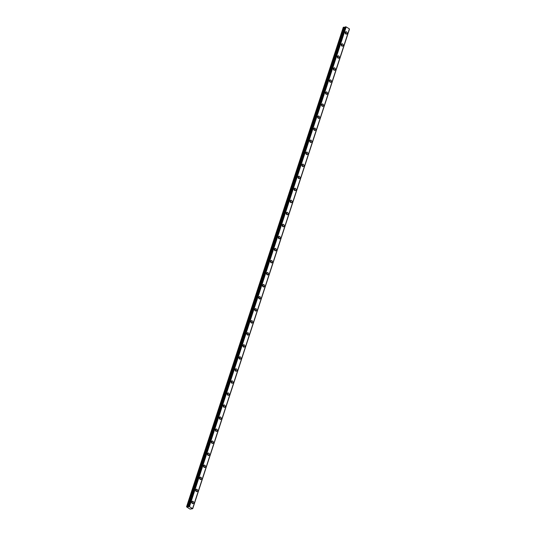 <?xml version="1.0" encoding="UTF-8"?>
<svg xmlns="http://www.w3.org/2000/svg" width="536" height="536" viewBox="0 0 536 536"><rect width="100%" height="100%" fill="white"/><g stroke="black" fill="none" stroke-linecap="round" stroke-linejoin="round"><path stroke-width="0.8" d="M191.754 502.038A0.797 0.623 -102.3 0 1 192.009 503.197M345.211 32.535A0.797 0.623 -102.3 0 1 345.465 33.694M341.278 44.575A0.797 0.623 -102.3 0 1 341.526 45.734M337.338 56.608A0.797 0.623 -102.3 0 1 337.593 57.774M333.405 68.648A0.797 0.623 -102.3 0 1 333.66 69.814M329.473 80.688A0.797 0.623 -102.3 0 1 329.72 81.854M325.533 92.728A0.797 0.623 -102.3 0 1 325.788 93.887M321.6 104.768A0.797 0.623 -102.3 0 1 321.855 105.927M317.667 116.801A0.797 0.623 -102.3 0 1 317.922 117.967M313.734 128.841A0.797 0.623 -102.3 0 1 313.982 130.007M309.795 140.881A0.797 0.623 -102.3 0 1 310.049 142.047M305.862 152.921A0.797 0.623 -102.3 0 1 306.116 154.08M301.929 164.954A0.797 0.623 -102.3 0 1 302.183 166.12M297.989 176.994A0.797 0.623 -102.3 0 1 298.244 178.16M294.056 189.034A0.797 0.623 -102.3 0 1 294.311 190.2M290.123 201.074A0.797 0.623 -102.3 0 1 290.378 202.24M286.19 213.114A0.797 0.623 -102.3 0 1 286.438 214.273M282.251 225.147A0.797 0.623 -102.3 0 1 282.505 226.313M278.318 237.187A0.797 0.623 -102.3 0 1 278.573 238.353M274.385 249.227A0.797 0.623 -102.3 0 1 274.64 250.392M270.452 261.267A0.797 0.623 -102.3 0 1 270.7 262.426M266.513 273.306A0.797 0.623 -102.3 0 1 266.767 274.466M262.58 285.34A0.797 0.623 -102.3 0 1 262.834 286.505M258.647 297.38A0.797 0.623 -102.3 0 1 258.895 298.545M254.707 309.419A0.797 0.623 -102.3 0 1 254.962 310.585M250.774 321.459A0.797 0.623 -102.3 0 1 251.029 322.618M246.841 333.499A0.797 0.623 -102.3 0 1 247.096 334.658M242.909 345.532A0.797 0.623 -102.3 0 1 243.156 346.698M238.969 357.572A0.797 0.623 -102.3 0 1 239.224 358.738M235.036 369.612A0.797 0.623 -102.3 0 1 235.291 370.778M231.103 381.652A0.797 0.623 -102.3 0 1 231.351 382.811M227.164 393.692A0.797 0.623 -102.3 0 1 227.418 394.851M223.231 405.725A0.797 0.623 -102.3 0 1 223.485 406.891M219.298 417.765A0.797 0.623 -102.3 0 1 219.552 418.931M215.365 429.805A0.797 0.623 -102.3 0 1 215.613 430.971M211.425 441.845A0.797 0.623 -102.3 0 1 211.68 443.004M207.492 453.885A0.797 0.623 -102.3 0 1 207.747 455.044M203.559 465.918A0.797 0.623 -102.3 0 1 203.807 467.084M199.62 477.958A0.797 0.623 -102.3 0 1 199.874 479.124M195.687 489.998A0.797 0.623 -102.3 0 1 195.941 491.164M191.794 501.87A1.253 0.978 77.7 0 0 193.643 503.003A1.253 0.978 77.7 0 0 191.794 501.87M192.297 503.498A1.253 0.978 77.7 0 0 191.895 501.642M345.251 32.368A1.253 0.978 77.7 0 0 347.1 33.5A1.253 0.978 77.7 0 0 345.251 32.368M345.753 33.996A1.253 0.978 77.7 0 0 345.352 32.14M341.318 44.408A1.253 0.978 77.7 0 0 343.167 45.54A1.253 0.978 77.7 0 0 341.318 44.408M341.821 46.036A1.253 0.978 77.7 0 0 341.419 44.18M337.385 56.441A1.253 0.978 77.7 0 0 339.234 57.573A1.253 0.978 77.7 0 0 337.385 56.441M337.888 58.076A1.253 0.978 77.7 0 0 337.486 56.22M333.446 68.481A1.253 0.978 77.7 0 0 335.302 69.613A1.253 0.978 77.7 0 0 333.446 68.481M333.955 70.109A1.253 0.978 77.7 0 0 333.546 68.253M329.513 80.521A1.253 0.978 77.7 0 0 331.362 81.653A1.253 0.978 77.7 0 0 329.513 80.521M330.015 82.149A1.253 0.978 77.7 0 0 329.613 80.293M325.58 92.561A1.253 0.978 77.7 0 0 327.429 93.693A1.253 0.978 77.7 0 0 325.58 92.561M326.082 94.189A1.253 0.978 77.7 0 0 325.68 92.333M321.647 104.6A1.253 0.978 77.7 0 0 323.496 105.733A1.253 0.978 77.7 0 0 321.647 104.6M322.149 106.229A1.253 0.978 77.7 0 0 321.747 104.373M317.707 116.634A1.253 0.978 77.7 0 0 319.557 117.766A1.253 0.978 77.7 0 0 317.707 116.634M318.216 118.268A1.253 0.978 77.7 0 0 317.808 116.413M313.774 128.674A1.253 0.978 77.7 0 0 315.624 129.806A1.253 0.978 77.7 0 0 313.774 128.674M314.277 130.302A1.253 0.978 77.7 0 0 313.875 128.446M309.841 140.713A1.253 0.978 77.7 0 0 311.691 141.846A1.253 0.978 77.7 0 0 309.841 140.713M310.344 142.341A1.253 0.978 77.7 0 0 309.942 140.486M305.902 152.753A1.253 0.978 77.7 0 0 307.758 153.886A1.253 0.978 77.7 0 0 305.902 152.753M306.411 154.381A1.253 0.978 77.7 0 0 306.002 152.526M301.969 164.786A1.253 0.978 77.7 0 0 303.818 165.925A1.253 0.978 77.7 0 0 301.969 164.786M302.471 166.421A1.253 0.978 77.7 0 0 302.07 164.565M298.036 176.826A1.253 0.978 77.7 0 0 299.885 177.959A1.253 0.978 77.7 0 0 298.036 176.826M298.539 178.461A1.253 0.978 77.7 0 0 298.137 176.599M294.103 188.866A1.253 0.978 77.7 0 0 295.952 189.999A1.253 0.978 77.7 0 0 294.103 188.866M294.606 190.494A1.253 0.978 77.7 0 0 294.204 188.639M290.164 200.906A1.253 0.978 77.7 0 0 292.02 202.039A1.253 0.978 77.7 0 0 290.164 200.906M290.673 202.534A1.253 0.978 77.7 0 0 290.264 200.678M286.231 212.946A1.253 0.978 77.7 0 0 288.08 214.078A1.253 0.978 77.7 0 0 286.231 212.946M286.733 214.574A1.253 0.978 77.7 0 0 286.331 212.718M282.298 224.979A1.253 0.978 77.7 0 0 284.147 226.118A1.253 0.978 77.7 0 0 282.298 224.979M282.8 226.614A1.253 0.978 77.7 0 0 282.398 224.758M278.358 237.019A1.253 0.978 77.7 0 0 280.214 238.151A1.253 0.978 77.7 0 0 278.358 237.019M278.867 238.647A1.253 0.978 77.7 0 0 278.459 236.791M274.425 249.059A1.253 0.978 77.7 0 0 276.275 250.191A1.253 0.978 77.7 0 0 274.425 249.059M274.928 250.687A1.253 0.978 77.7 0 0 274.526 248.831M270.492 261.099A1.253 0.978 77.7 0 0 272.342 262.231A1.253 0.978 77.7 0 0 270.492 261.099M270.995 262.727A1.253 0.978 77.7 0 0 270.593 260.871M266.56 273.139A1.253 0.978 77.7 0 0 268.409 274.271A1.253 0.978 77.7 0 0 266.56 273.139M267.062 274.767A1.253 0.978 77.7 0 0 266.66 272.911M262.62 285.172A1.253 0.978 77.7 0 0 264.476 286.304A1.253 0.978 77.7 0 0 262.62 285.172M263.129 286.807A1.253 0.978 77.7 0 0 262.72 284.951M258.687 297.212A1.253 0.978 77.7 0 0 260.536 298.344A1.253 0.978 77.7 0 0 258.687 297.212M259.19 298.84A1.253 0.978 77.7 0 0 258.788 296.984M254.754 309.252A1.253 0.978 77.7 0 0 256.603 310.384A1.253 0.978 77.7 0 0 254.754 309.252M255.257 310.88A1.253 0.978 77.7 0 0 254.855 309.024M250.815 321.292A1.253 0.978 77.7 0 0 252.67 322.424A1.253 0.978 77.7 0 0 250.815 321.292M251.324 322.92A1.253 0.978 77.7 0 0 250.915 321.064M246.882 333.332A1.253 0.978 77.7 0 0 248.731 334.464A1.253 0.978 77.7 0 0 246.882 333.332M247.384 334.96A1.253 0.978 77.7 0 0 246.982 333.104M242.949 345.365A1.253 0.978 77.7 0 0 244.798 346.497A1.253 0.978 77.7 0 0 242.949 345.365M243.451 347A1.253 0.978 77.7 0 0 243.049 345.144M239.016 357.405A1.253 0.978 77.7 0 0 240.865 358.537A1.253 0.978 77.7 0 0 239.016 357.405M239.518 359.033A1.253 0.978 77.7 0 0 239.116 357.177M235.076 369.445A1.253 0.978 77.7 0 0 236.932 370.577A1.253 0.978 77.7 0 0 235.076 369.445M235.585 371.073A1.253 0.978 77.7 0 0 235.177 369.217M231.143 381.485A1.253 0.978 77.7 0 0 232.993 382.617A1.253 0.978 77.7 0 0 231.143 381.485M231.646 383.113A1.253 0.978 77.7 0 0 231.244 381.257M227.21 393.525A1.253 0.978 77.7 0 0 229.06 394.657A1.253 0.978 77.7 0 0 227.21 393.525M227.713 395.153A1.253 0.978 77.7 0 0 227.311 393.297M223.278 405.558A1.253 0.978 77.7 0 0 225.127 406.69A1.253 0.978 77.7 0 0 223.278 405.558M223.78 407.193A1.253 0.978 77.7 0 0 223.378 405.337M219.338 417.598A1.253 0.978 77.7 0 0 221.187 418.73A1.253 0.978 77.7 0 0 219.338 417.598M219.84 419.226A1.253 0.978 77.7 0 0 219.438 417.37M215.405 429.638A1.253 0.978 77.7 0 0 217.254 430.77A1.253 0.978 77.7 0 0 215.405 429.638M215.907 431.266A1.253 0.978 77.7 0 0 215.505 429.41M211.472 441.677A1.253 0.978 77.7 0 0 213.321 442.81A1.253 0.978 77.7 0 0 211.472 441.677M211.975 443.305A1.253 0.978 77.7 0 0 211.573 441.45M207.532 453.711A1.253 0.978 77.7 0 0 209.388 454.85A1.253 0.978 77.7 0 0 207.532 453.711M208.042 455.345A1.253 0.978 77.7 0 0 207.633 453.49M203.6 465.75A1.253 0.978 77.7 0 0 205.449 466.883A1.253 0.978 77.7 0 0 203.6 465.75M204.102 467.385A1.253 0.978 77.7 0 0 203.7 465.529M199.667 477.79A1.253 0.978 77.7 0 0 201.516 478.923A1.253 0.978 77.7 0 0 199.667 477.79M200.169 479.418A1.253 0.978 77.7 0 0 199.767 477.563M195.734 489.83A1.253 0.978 77.7 0 0 197.583 490.963A1.253 0.978 77.7 0 0 195.734 489.83M196.236 491.458A1.253 0.978 77.7 0 0 195.834 489.603M188.833 506.332L192.719 508.691L190.046 509.113L186.548 506.828L188.585 506.768L188.833 506.332L345.285 26.887M188.558 506.393L345.298 26.86L188.545 506.406M349.358 29.058L192.705 508.671M192.712 508.677L349.452 29.158L192.719 508.691M186.548 506.828L343.281 27.296L343.79 27.189L187.057 506.721M187.131 506.728L343.79 27.189M343.864 27.189L345.151 27.269M188.913 506.353L345.573 26.8M345.653 26.813L346.162 26.934L189.429 506.466M189.516 506.493L346.162 26.934M346.249 26.954L349.385 28.877L192.652 508.409M349.412 28.904L192.672 508.443L349.385 28.877M187.942 506.902L344.675 27.37M344.601 27.37L187.868 506.902M191.077 508.677L190.95 509.066L191.077 508.677"/></g></svg>
